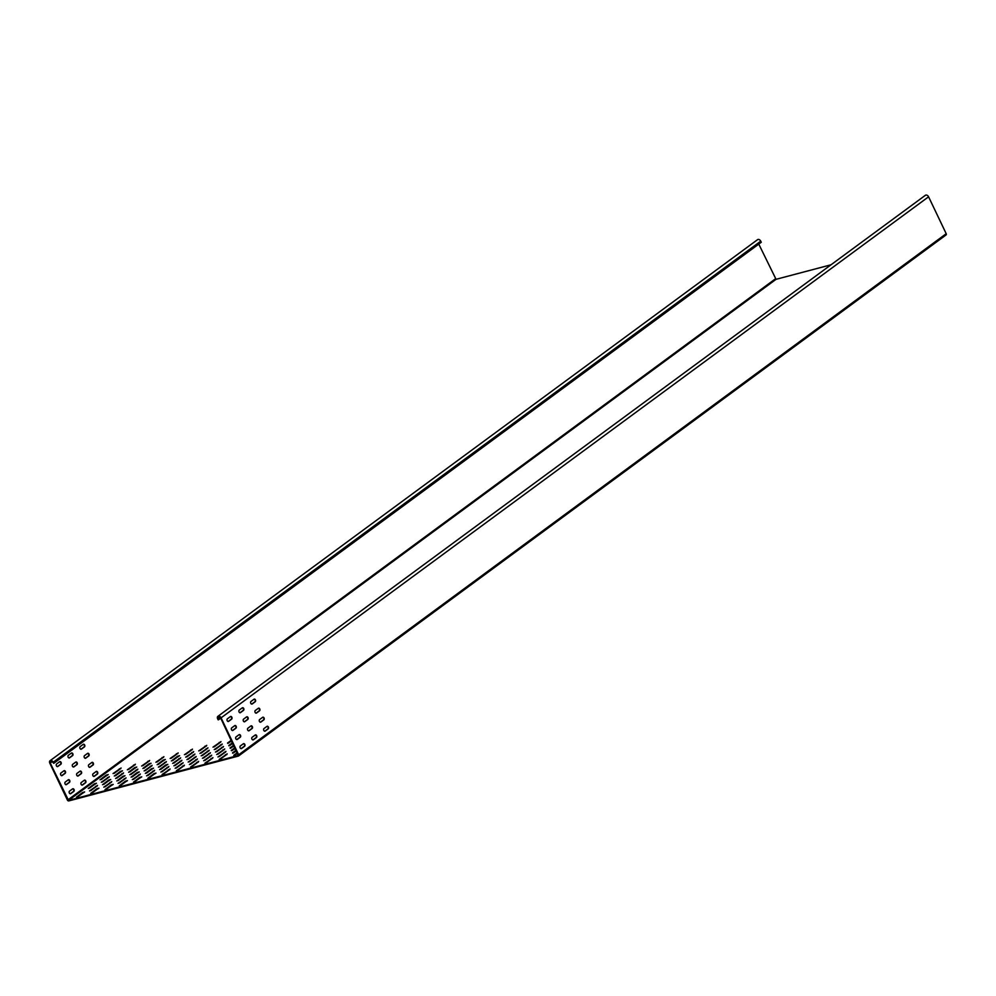 <?xml version="1.0" encoding="UTF-8"?>
<svg xmlns="http://www.w3.org/2000/svg" width="996" height="996" viewBox="0 0 996 996"><rect width="100%" height="100%" fill="white"/><g stroke="black" fill="none" stroke-linecap="round" stroke-linejoin="round"><path stroke-width="1.49" d="M238.704 755.827L945.864 235.031A1.22 0.859 -126.4 0 0 946.2 233.711L928.583 196.797A2.453 1.706 -126.4 0 0 925.844 195.079A2.453 1.706 -126.4 0 0 925.421 195.266A2.453 1.706 -126.4 0 0 925.11 195.614M218.323 716.136A2.453 1.706 53.6 0 1 221.062 717.855L238.679 754.781A1.22 0.859 53.6 0 1 238.343 756.088L68.786 800.921A1.22 0.859 53.6 0 1 67.417 800.062L49.8 763.148A2.453 1.706 53.6 0 1 50.061 760.72A2.453 1.706 53.6 0 1 53.224 762.239L53.747 763.322L52.8 762.351A1.843 1.282 53.6 0 0 50.223 763.023L68.525 800.386L238.193 755.503L220.639 717.967A1.843 1.282 53.6 0 0 218.074 718.651L218.161 719.847L217.638 718.763A2.453 1.706 53.6 0 1 217.9 716.336A2.453 1.706 53.6 0 1 218.323 716.136M223.478 746.502L215.472 752.067L223.478 746.502M223.042 747.286L221.66 747.374M209.21 750.274L201.192 755.84L209.21 750.274M208.774 751.059L207.38 751.146M194.93 754.047L186.924 759.612L194.93 754.047M194.494 754.831L193.112 754.918M109.299 776.693L101.293 782.258L109.299 776.693M108.863 777.478L107.481 777.565M123.579 772.908L115.561 778.486L123.579 772.908M123.143 773.705L121.749 773.792M137.846 769.136L129.829 774.701L137.846 769.136M137.411 769.933L136.016 770.008M152.114 765.364L144.109 770.929L152.114 765.364M151.678 766.161L150.296 766.235M166.394 761.591L158.376 767.157L166.394 761.591M165.959 762.388L164.564 762.463M225.955 751.407L217.95 756.972L225.955 751.407M225.519 752.204L224.137 752.279M211.687 755.18L203.67 760.745L211.687 755.18M211.252 755.976L209.857 756.051M197.42 758.952L189.402 764.517L197.42 758.952M196.984 759.749L195.59 759.823M183.139 762.724L175.134 768.29L183.139 762.724M182.704 763.521L181.322 763.596M97.508 785.371L89.503 790.936L97.508 785.371M97.073 786.168L95.691 786.242M111.776 781.599L103.771 787.164L111.776 781.599M111.34 782.395L109.958 782.47M126.056 777.826L118.038 783.391L126.056 777.826M125.621 778.623L124.226 778.698M140.324 774.054L132.319 779.619L140.324 774.054M139.888 774.838L138.506 774.925M154.604 770.282L146.586 775.847L154.604 770.282M154.168 771.066L152.774 771.153M221 741.584L212.982 747.149L221 741.584M220.564 742.381L219.17 742.456M206.732 745.357L198.714 750.922L206.732 745.357M206.297 746.153L204.902 746.228M121.089 768.003L113.083 773.568L121.089 768.003M120.653 768.8L119.271 768.875M135.369 764.231L127.351 769.796L135.369 764.231M134.933 765.028L133.539 765.102M149.637 760.458L141.631 766.024L149.637 760.458M149.201 761.243L147.819 761.33M163.904 756.686L155.899 762.251L163.904 756.686M163.469 757.47L162.087 757.558M178.184 752.914L170.167 758.479L178.184 752.914M177.749 753.698L176.354 753.785M192.452 749.129L184.447 754.694L192.452 749.129M192.016 749.926L190.634 750M180.662 757.819L172.657 763.384L180.662 757.819M180.226 758.616L178.844 758.691M168.872 766.497L160.854 772.074L168.872 766.497M168.436 767.293L167.042 767.381M106.236 775.1L108.24 774.577L100.048 779.793L106.236 775.1L107.63 775.025M120.504 771.327L122.508 770.804L114.316 776.021L120.504 771.327L121.898 771.253M134.784 767.555L136.776 767.032L128.596 772.249L134.784 767.555L136.166 767.48M149.051 763.783L151.056 763.26L142.864 768.476L149.051 763.783L150.446 763.708M163.332 760.01L165.324 759.475L157.144 764.704L163.332 760.01L164.714 759.936M177.599 756.238L179.591 755.703L171.412 760.932L177.599 756.238L178.981 756.151M94.446 783.79L96.438 783.267L88.258 788.483L94.446 783.79L95.828 783.715M108.713 780.017L110.718 779.482L102.526 784.711L108.713 780.017L110.108 779.93M122.994 776.245L124.986 775.71L116.806 780.939L122.994 776.245L124.376 776.158M137.261 772.473L139.266 771.937L131.074 777.166L137.261 772.473L138.656 772.386M151.529 768.688L153.533 768.165L145.341 773.382L151.529 768.688L152.923 768.613M165.809 764.916L167.801 764.393L159.621 769.609L165.809 764.916L167.191 764.841M82.656 792.48L84.648 791.945L76.468 797.173L82.656 792.48L84.038 792.393M96.923 788.695L98.928 788.172L90.736 793.389L96.923 788.695L98.318 788.62M111.191 784.923L113.195 784.4L105.003 789.616L111.191 784.923L112.585 784.848M125.471 781.15L127.463 780.627L119.283 785.844L125.471 781.15L126.853 781.076M139.739 777.378L141.743 776.855L133.551 782.072L139.739 777.378L141.133 777.303M154.019 773.606L156.011 773.07L147.831 778.299L154.019 773.606L155.401 773.519M227.2 753.86L219.182 759.425L227.2 753.86M226.764 754.657L225.37 754.731M224.723 748.955L216.705 754.52L224.723 748.955M224.287 749.739L222.892 749.826M212.932 757.632L204.915 763.197L212.932 757.632M212.497 758.429L211.102 758.504M222.245 744.037L214.227 749.602L222.245 744.037M221.809 744.834L220.415 744.908M210.442 752.727L202.437 758.292L210.442 752.727M210.007 753.524L208.625 753.599M198.652 761.405L190.647 766.97L198.652 761.405M198.216 762.201L196.835 762.276M207.965 747.809L199.959 753.387L207.965 747.809M207.529 748.606L206.147 748.693M196.175 756.499L188.169 762.065L196.175 756.499M195.739 757.296L194.345 757.371M184.385 765.189L176.367 770.755L184.385 765.189M183.949 765.974L182.554 766.061M193.697 751.594L185.679 757.159L193.697 751.594M193.261 752.378L191.867 752.466M181.907 760.272L173.889 765.837L181.907 760.272M181.471 761.068L180.077 761.143M170.117 768.962L162.099 774.527L170.117 768.962M169.681 769.746L168.287 769.833M758.765 244.095L776.046 279.316L831.038 264.787M230.898 748.033L233.923 745.805M216.63 751.806L221.909 747.909M202.35 755.578L207.641 751.681M188.082 759.35L193.373 755.454M102.451 781.997L107.73 778.1M116.719 778.225L122.01 774.328M130.999 774.452L136.278 770.555M145.267 770.68L150.558 766.783M159.534 766.895L164.826 763.011M233.375 752.939L236.301 750.797M219.108 756.711L224.399 752.827M204.84 760.483L210.119 756.599M190.56 764.268L195.851 760.371M176.292 768.041L181.583 764.144M90.661 790.687L95.94 786.79M104.929 786.902L110.22 783.018M119.196 783.13L124.488 779.245M133.476 779.358L138.755 775.461M147.744 775.585L153.035 771.688M228.42 743.116L231.545 740.825M214.152 746.9L219.431 743.004M199.872 750.673L205.164 746.776M114.241 773.307L119.532 769.422M128.509 769.535L133.8 765.65M142.789 765.762L148.068 761.865M157.057 761.99L162.348 758.093M171.324 758.217L176.616 754.321M173.814 763.123L179.093 759.238M162.024 771.813L167.303 767.916M101.206 779.544L106.497 775.647M115.486 775.772L120.765 771.875M129.754 772L135.045 768.103M144.022 768.215L149.313 764.33M158.302 764.442L163.581 760.558M172.569 760.67L177.861 756.773M89.416 788.222L94.707 784.338M103.684 784.45L108.975 780.553M117.964 780.677L123.243 776.78M132.231 776.905L137.523 773.008M146.512 773.133L151.79 769.236M160.779 769.36L166.071 765.463M77.626 796.912L82.917 793.015M91.893 793.14L97.185 789.243M106.174 789.367L111.452 785.471M120.441 785.583L125.733 781.698M134.709 781.81L140 777.926M148.989 778.038L154.268 774.141M175.047 765.588L180.338 761.691M163.257 774.266L168.548 770.369M186.837 756.898L192.128 753.001M177.537 770.493L182.816 766.596M189.327 761.803L194.606 757.919M201.117 753.125L206.396 749.229M191.805 766.721L197.096 762.824M203.595 758.031L208.886 754.146M215.385 749.353L220.676 745.456M206.072 762.948L211.364 759.052M217.863 754.258L223.154 750.362M229.665 745.581L232.728 743.315M220.353 759.176L225.631 755.279M232.143 750.486L235.106 748.295M234.62 755.391L237.484 753.287M185.605 754.445L190.883 750.548M230.201 748.282L233.998 745.967M230.026 747.934L233.662 745.269M232.678 753.188L236.376 750.947M232.516 752.852L236.04 750.249M227.711 743.377L231.62 740.974M227.549 743.028L231.284 740.277M228.956 745.83L232.803 743.464M228.794 745.481L232.466 742.767M231.433 750.735L235.181 748.457M231.271 750.386L234.844 747.759M233.923 755.653L237.558 753.437M233.749 755.304L237.222 752.739M220.726 718.153L218.585 719.735M254.105 699.155A1.432 0.984 -104.8 0 1 254.852 701.819L251.776 704.085A1.432 0.984 -104.8 0 1 251.751 704.11M255.275 701.707L252.212 703.973A1.432 0.984 -104.8 0 1 251.004 701.433L254.067 699.18A1.432 0.984 -104.8 0 1 255.275 701.707L254.852 701.819M258.387 708.231A1.432 0.984 -104.8 0 1 259.595 710.758L256.52 713.024A1.432 0.984 -104.8 0 1 255.312 710.484L258.387 708.231A1.432 0.984 -104.8 0 1 259.159 710.87L256.096 713.136A1.432 0.984 -104.8 0 1 256.059 713.161M262.732 717.257A1.432 0.984 -104.8 0 1 263.479 719.921L260.417 722.187A1.432 0.984 -104.8 0 1 260.379 722.212M263.903 719.809L260.84 722.075A1.432 0.984 -104.8 0 1 259.632 719.535L262.695 717.282A1.432 0.984 -104.8 0 1 263.903 719.809L263.479 719.921M267.053 726.308A1.432 0.984 -104.8 0 1 267.8 728.972L264.737 731.238A1.432 0.984 -104.8 0 1 264.699 731.251M268.223 728.86L265.16 731.114A1.432 0.984 -104.8 0 1 263.952 728.586L267.015 726.333A1.432 0.984 -104.8 0 1 268.223 728.86L267.8 728.972M242.314 707.832A1.432 0.984 -104.8 0 1 243.049 710.509L239.986 712.763A1.432 0.984 -104.8 0 1 239.949 712.787L240.422 712.65A1.432 0.984 -104.8 0 1 239.214 710.123L242.277 707.857A1.432 0.984 -104.8 0 1 243.485 710.397L240.422 712.65M246.622 716.883A1.432 0.984 -104.8 0 1 247.369 719.56L244.306 721.814A1.432 0.984 -104.8 0 1 244.269 721.839M247.805 719.448L244.73 721.702A1.432 0.984 -104.8 0 1 243.522 719.174L246.597 716.908A1.432 0.984 -104.8 0 1 247.805 719.448L247.369 719.56M250.905 725.96A1.432 0.984 -104.8 0 1 252.113 728.499L249.05 730.753A1.432 0.984 -104.8 0 1 247.842 728.225L250.905 725.96A1.432 0.984 -104.8 0 1 251.689 728.611L248.626 730.865A1.432 0.984 -104.8 0 1 248.589 730.89M255.262 734.986A1.432 0.984 -104.8 0 1 256.009 737.663L252.934 739.916A1.432 0.984 -104.8 0 1 252.909 739.941M256.433 737.55L253.37 739.804A1.432 0.984 -104.8 0 1 252.162 737.264L255.225 735.011A1.432 0.984 -104.8 0 1 256.433 737.55L256.009 737.663M230.512 716.522A1.432 0.984 -104.8 0 1 231.259 719.199L228.196 721.453A1.432 0.984 -104.8 0 1 228.159 721.478M231.695 719.075L228.619 721.341A1.432 0.984 -104.8 0 1 227.412 718.801L230.487 716.547A1.432 0.984 -104.8 0 1 231.695 719.075L231.259 719.199M234.832 725.574A1.432 0.984 -104.8 0 1 235.579 728.238L232.516 730.504A1.432 0.984 -104.8 0 1 232.479 730.529L232.94 730.392A1.432 0.984 -104.8 0 1 231.732 727.852L234.795 725.598A1.432 0.984 -104.8 0 1 236.002 728.126L232.94 730.392M243.435 743.701A1.432 0.984 -104.8 0 1 244.643 746.228L241.58 748.494A1.432 0.984 -104.8 0 1 240.372 745.954L243.435 743.701A1.432 0.984 -104.8 0 1 244.219 746.34L241.144 748.606A1.432 0.984 -104.8 0 1 241.119 748.631M239.152 734.625A1.432 0.984 -104.8 0 1 239.899 737.289L236.836 739.555A1.432 0.984 -104.8 0 1 236.799 739.58M240.322 737.177L237.26 739.443A1.432 0.984 -104.8 0 1 236.052 736.903L239.115 734.65A1.432 0.984 -104.8 0 1 240.322 737.177L239.899 737.289M69.521 791.135L72.596 788.869A1.432 0.984 -104.8 0 1 73.804 791.409L70.741 793.663A1.432 0.984 -104.8 0 1 69.521 791.135M72.621 788.844A1.432 0.984 -104.8 0 1 73.368 791.521L70.305 793.775A1.432 0.984 -104.8 0 1 70.268 793.8M84.386 780.192A1.432 0.984 -104.8 0 1 85.594 782.719L82.531 784.985A1.432 0.984 -104.8 0 1 81.323 782.445L84.386 780.192A1.432 0.984 -104.8 0 1 85.17 782.831L82.095 785.097A1.432 0.984 -104.8 0 1 82.07 785.122M93.114 773.755L96.176 771.502A1.432 0.984 -104.8 0 1 97.384 774.041L94.321 776.295A1.432 0.984 -104.8 0 1 93.114 773.755M96.214 771.477A1.432 0.984 -104.8 0 1 96.961 774.153L93.885 776.407A1.432 0.984 -104.8 0 1 93.861 776.432M65.213 782.084L68.276 779.818A1.432 0.984 -104.8 0 1 69.06 782.47L65.985 784.724A1.432 0.984 -104.8 0 1 65.96 784.748L66.421 784.611A1.432 0.984 -104.8 0 1 65.213 782.084M68.276 779.818A1.432 0.984 -104.8 0 1 69.483 782.358L66.421 784.611M77.003 773.394L80.066 771.141A1.432 0.984 -104.8 0 1 81.274 773.668L78.211 775.934A1.432 0.984 -104.8 0 1 77.003 773.394M80.103 771.116A1.432 0.984 -104.8 0 1 80.85 773.78L77.788 776.046A1.432 0.984 -104.8 0 1 77.75 776.071M91.856 762.45A1.432 0.984 -104.8 0 1 93.064 764.99L90.001 767.244A1.432 0.984 -104.8 0 1 88.793 764.716L91.856 762.45A1.432 0.984 -104.8 0 1 92.64 765.102L89.578 767.356A1.432 0.984 -104.8 0 1 89.54 767.381M60.893 773.033L63.956 770.767A1.432 0.984 -104.8 0 1 65.163 773.307L62.101 775.56A1.432 0.984 -104.8 0 1 60.893 773.033M63.993 770.742A1.432 0.984 -104.8 0 1 64.74 773.419L61.677 775.672A1.432 0.984 -104.8 0 1 61.64 775.697M75.746 762.089A1.432 0.984 -104.8 0 1 76.966 764.617L73.891 766.883A1.432 0.984 -104.8 0 1 72.683 764.343L75.746 762.089A1.432 0.984 -104.8 0 1 76.53 764.729L73.467 766.995A1.432 0.984 -104.8 0 1 73.43 767.02M84.473 755.665L87.548 753.399A1.432 0.984 -104.8 0 1 88.756 755.939L85.681 758.193A1.432 0.984 -104.8 0 1 84.473 755.665M87.573 753.374A1.432 0.984 -104.8 0 1 88.32 756.051L85.258 758.305A1.432 0.984 -104.8 0 1 85.22 758.33M56.573 763.982L59.648 761.716A1.432 0.984 -104.8 0 1 60.856 764.256L57.78 766.509A1.432 0.984 -104.8 0 1 56.573 763.982M59.673 761.691A1.432 0.984 -104.8 0 1 60.42 764.368L57.357 766.621A1.432 0.984 -104.8 0 1 57.32 766.646M71.438 753.038A1.432 0.984 -104.8 0 1 72.646 755.566L69.583 757.832A1.432 0.984 -104.8 0 1 68.363 755.292L71.438 753.038A1.432 0.984 -104.8 0 1 72.21 755.678L69.147 757.944A1.432 0.984 -104.8 0 1 69.11 757.968M80.166 746.614L83.228 744.348A1.432 0.984 -104.8 0 1 84.436 746.888L81.373 749.141A1.432 0.984 -104.8 0 1 80.166 746.614M83.266 744.323A1.432 0.984 -104.8 0 1 84.013 747L80.937 749.253A1.432 0.984 -104.8 0 1 80.913 749.278M53.747 763.322L761.268 242.265L760.745 241.169A2.453 1.706 -126.4 0 0 757.583 239.65L50.061 760.72M928.583 196.797L221.062 717.855M220.066 717.182L218.074 718.651M776.046 279.316L68.525 800.386M946.2 233.711L238.679 754.781M775.361 278.892L67.84 799.95M52.215 761.567L50.223 763.023M760.745 241.169L53.224 762.239M946.076 234.931L238.554 755.989M925.421 195.266L217.9 716.336"/></g></svg>
